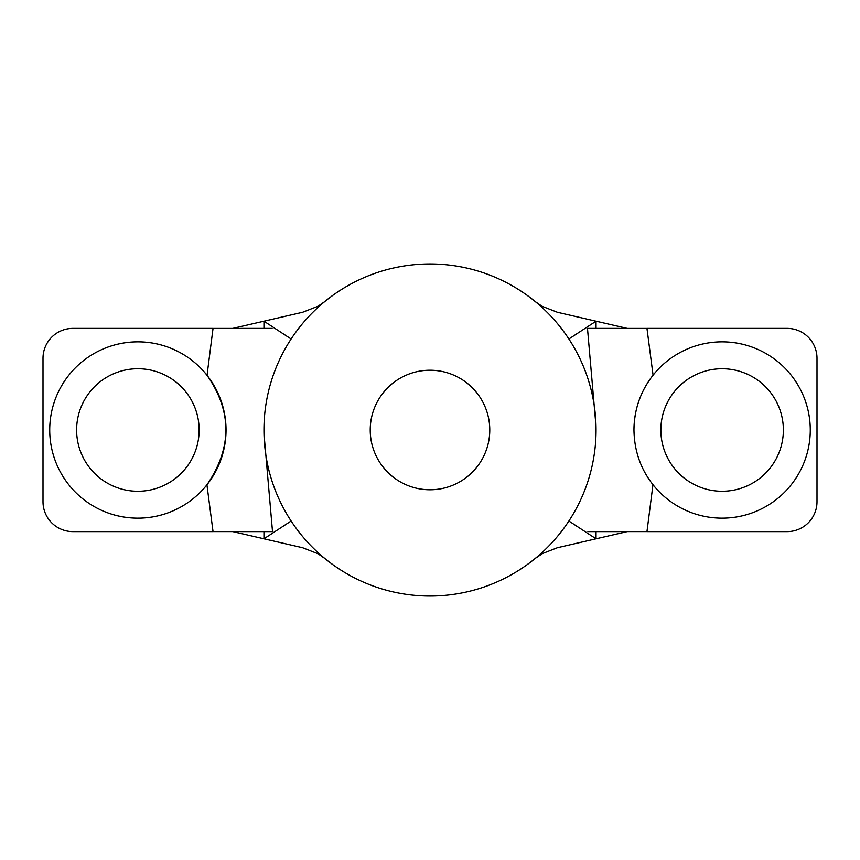 <?xml version="1.0" encoding="UTF-8"?>
<svg xmlns="http://www.w3.org/2000/svg" width="860" height="860" viewBox="0 0 860 860"><rect width="100%" height="100%" fill="white"/><g stroke="black" fill="none" stroke-linecap="round" stroke-linejoin="round"><path stroke-width="1.29" d="M370.23 430A59.77 59.77 0 0 1 459.885 378.239A59.77 59.77 0 0 1 459.885 481.761A59.77 59.77 0 0 1 370.23 430M206.927 484.836L213.043 531.609L72.885 531.609A29.885 29.885 0 0 1 43 501.724L43 358.276A29.885 29.885 0 0 1 72.885 328.391L213.043 328.391L207.045 375.175M206.905 484.836A88.161 88.161 0 0 1 49.719 430A88.161 88.161 0 0 1 206.905 375.164C232.211 411.295 232.211 447.856 206.905 484.836M259.01 531.609L252.754 531.609M213.043 531.598L272.061 531.609M653.073 375.164L646.957 328.391L787.115 328.391A29.885 29.885 0 0 1 817 358.276L817 501.724A29.885 29.885 0 0 1 787.115 531.609L646.957 531.609L652.955 484.825M653.095 375.164A88.161 88.161 0 0 1 782.041 365.339A88.161 88.161 0 0 1 782.041 494.661A88.161 88.161 0 0 1 653.095 484.836C640.678 469.141 634.304 450.866 633.96 430C634.186 409.457 640.56 391.182 653.095 375.164A88.161 88.161 0 0 0 633.96 430M600.989 328.391L607.246 328.391M646.957 328.402L587.939 328.391M587.487 328.391L596.012 426.388M587.917 531.609L646.946 531.598M596.044 531.609L596.044 538.801L568.879 521.01M627.22 328.391L596.044 321.199L568.879 338.99M537.984 303.86L542.499 306.44L557.387 312.277L596.044 321.199L596.044 328.391M607.429 531.609L600.968 531.609M535.414 558.291L542.499 553.561L557.387 547.723L627.22 531.609M272.512 531.609L263.988 433.612M272.082 328.391L213.054 328.402M263.955 328.391L263.955 321.199L291.121 338.99A166.044 166.044 0 0 1 322.016 303.86L317.501 306.44L302.613 312.277L232.78 328.391M232.78 531.609L263.955 538.801L291.121 521.01M322.016 556.14L317.501 553.561L302.613 547.723L263.955 538.801L263.955 531.609M252.571 328.391L259.032 328.391M263.955 430A166.044 166.044 0 0 0 513.022 573.803A166.044 166.044 0 0 0 513.022 286.197A166.044 166.044 0 0 0 263.955 430M541.112 554.345L537.984 556.14M49.719 430A88.161 88.161 0 0 0 181.965 506.346A88.161 88.161 0 0 0 181.965 353.654A88.161 88.161 0 0 0 49.719 430M76.615 430A61.264 61.264 0 0 0 168.517 483.051A61.264 61.264 0 0 0 168.517 376.949A61.264 61.264 0 0 0 76.615 430M660.856 430A61.264 61.264 0 0 0 752.747 483.051A61.264 61.264 0 0 0 752.747 376.949A61.264 61.264 0 0 0 660.856 430M541.123 305.655L535.382 301.688M324.585 301.709L318.888 305.655M318.877 554.345L324.618 558.312"/></g></svg>
